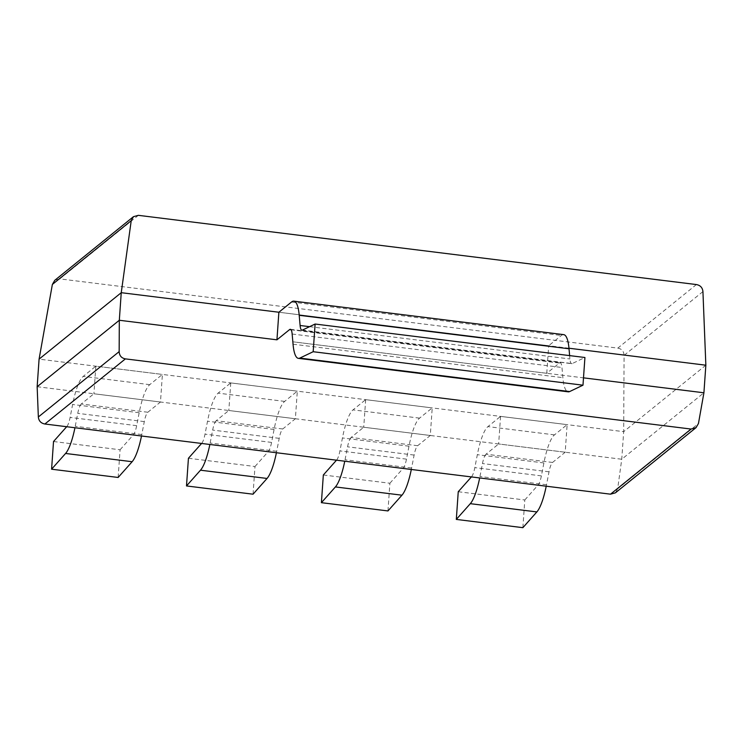 <?xml version="1.0" encoding="UTF-8"?>
<svg xmlns="http://www.w3.org/2000/svg" width="743" height="743" viewBox="0 0 743 743"><rect width="100%" height="100%" fill="white"/><g stroke="black" fill="none" stroke-linecap="round" stroke-linejoin="round"><path stroke-width="0.56" stroke-dasharray="3.71 2.79" d="M696.405 284.56L617.823 348.114L59.774 278.885L54.787 280.306M617.823 348.114C621.761 348.876 623.841 351.29 624.074 355.368L623.683 431.664L39.082 359.138M37.15 386.722L621.752 459.239L703.918 392.787M705.85 365.203L623.683 431.664L621.752 459.239L617.647 488.848L698.457 423.491M568.98 348.226L278.876 312.236L548.687 345.709L561.337 335.483A42.555 9.678 -82.9 0 1 563.677 334.629M291.061 329.771L559.405 363.067L546.764 373.292L292.835 341.789L583.506 377.853M615.418 492.832L617.647 488.848M118.137 477.461L120.078 449.775L53.524 441.518M120.078 449.775L133.443 434.739A14.182 3.223 -82.9 0 0 136.666 425.674L139.173 412.736A42.555 9.678 97.1 0 1 149.761 384.66L162.401 374.435L160.479 402.019L147.829 412.244A14.182 3.223 -82.9 0 0 144.3 421.606L141.792 434.544A42.555 9.678 97.1 0 1 141.504 435.992M133.443 434.739L66.684 426.714M66.889 426.482A14.182 3.223 -82.9 0 0 70.111 417.417L72.619 404.48A42.555 9.678 97.1 0 1 83.207 376.404L95.847 366.178L162.401 374.435M160.479 402.019L93.915 393.762L95.847 366.178M147.829 412.244L81.275 403.988L93.915 393.762M81.275 403.988A14.182 3.223 -82.9 0 0 77.746 413.349L75.238 426.287A42.555 9.678 97.1 0 1 74.95 427.736M253.047 494.197L254.988 466.511L188.434 458.255M254.988 466.511L268.353 451.475A14.182 3.223 -82.9 0 0 271.576 442.41L274.083 429.473A42.555 9.678 97.1 0 1 284.671 401.396L297.311 391.171L295.38 418.755L282.739 428.98A14.182 3.223 -82.9 0 0 279.21 438.342L276.702 451.28A42.555 9.678 97.1 0 1 276.415 452.728M268.353 451.475L201.594 443.45M201.799 443.218A14.182 3.223 -82.9 0 0 205.012 434.153L207.529 421.216A42.555 9.678 97.1 0 1 218.117 393.14L230.757 382.914L297.311 391.171M295.38 418.755L228.825 410.498L230.757 382.914M282.739 428.98L216.185 420.724L228.825 410.498M216.185 420.724A14.182 3.223 -82.9 0 0 212.656 430.086L210.148 443.023A42.555 9.678 97.1 0 1 209.851 444.472M387.957 510.933L389.889 483.247L323.335 474.991M389.889 483.247L403.263 468.211A14.182 3.223 -82.9 0 0 406.477 459.146L408.994 446.209A42.555 9.678 97.1 0 1 419.572 418.133L432.222 407.907L430.29 435.491L417.65 445.716A14.182 3.223 -82.9 0 0 414.12 455.078L411.603 468.016A42.555 9.678 97.1 0 1 411.316 469.465M403.263 468.211L336.495 460.186M336.709 459.954A14.182 3.223 -82.9 0 0 339.923 450.89L342.439 437.952A42.555 9.678 97.1 0 1 353.018 409.876L365.667 399.65L432.222 407.907M430.29 435.491L363.736 427.234L365.667 399.65M417.65 445.716L351.095 437.46L363.736 427.234M351.095 437.46A14.182 3.223 -82.9 0 0 347.566 446.822L345.049 459.759A42.555 9.678 97.1 0 1 344.761 461.208M522.868 527.669L524.799 499.983L458.245 491.727M524.799 499.983L538.173 484.947A14.182 3.223 -82.9 0 0 541.387 475.882L543.895 462.945A42.555 9.678 97.1 0 1 554.482 434.869L567.132 424.643L565.2 452.227L552.551 462.452A14.182 3.223 -82.9 0 0 549.031 471.814L546.514 484.752A42.555 9.678 97.1 0 1 546.226 486.201M538.173 484.947L471.406 476.922M471.619 476.69A14.182 3.223 -82.9 0 0 474.833 467.626L477.34 454.688A42.555 9.678 97.1 0 1 487.928 426.612L500.568 416.386L567.132 424.643M565.2 452.227L498.646 443.97L500.568 416.386M552.551 462.452L485.996 454.196L498.646 443.97M485.996 454.196A14.182 3.223 -82.9 0 0 482.476 463.558L479.959 476.495A42.555 9.678 97.1 0 1 479.672 477.944M302.364 330.115L572.184 363.587L584.927 357.504M572.184 363.587A14.182 3.223 97.1 0 1 571.701 363.68A14.182 3.223 97.1 0 1 569.918 358.962L569.63 355.609M546.764 373.292L548.687 345.709M559.405 363.067A14.182 3.223 97.1 0 1 560.185 362.779A14.182 3.223 97.1 0 1 561.968 367.497L562.86 377.676A42.555 9.678 -82.9 0 0 568.209 391.83M59.774 278.885L138.356 215.331M702.934 291.59L624.074 355.368M136.666 425.674L70.111 417.417M139.173 412.736L72.619 404.48M149.761 384.66L83.207 376.404M144.3 421.606L77.746 413.349M141.792 434.544L75.238 426.287M271.576 442.41L205.012 434.153M274.083 429.473L207.529 421.216M284.671 401.396L218.117 393.14M279.21 438.342L212.656 430.086M276.702 451.28L210.148 443.023M406.477 459.146L339.923 450.89M408.994 446.209L342.439 437.952M419.572 418.133L353.018 409.876M414.12 455.078L347.566 446.822M411.603 468.016L345.049 459.759M541.387 475.882L474.833 467.626M543.895 462.945L477.34 454.688M554.482 434.869L487.928 426.612M549.031 471.814L482.476 463.558M546.514 484.752L479.959 476.495M309.599 326.669L569.918 358.962M291.516 302.011L561.337 335.483M292.157 334.025L561.968 367.497M293.048 344.204L562.86 377.676M301.89 330.208L571.701 363.68M290.374 329.307L560.185 362.779"/><path stroke-width="1.11" d="M39.082 359.138L121.248 292.686L119.317 320.261L37.15 386.722L39.082 359.138L52.363 284.448L54.787 280.306L133.452 216.677L138.356 215.331L696.405 284.56C700.352 285.312 702.525 287.652 702.934 291.59L705.85 365.203L568.98 348.226M299.206 315.301L569.027 348.773A42.555 9.678 -82.9 0 0 563.677 334.629L293.866 301.156A42.555 9.678 -82.9 0 1 299.206 315.301L300.107 325.49A14.182 3.223 97.1 0 0 301.89 330.208A14.182 3.223 97.1 0 0 302.364 330.115L315.106 324.032L313.174 351.718L582.986 385.19L569.649 391.561A42.555 9.678 -82.9 0 1 568.209 391.83L298.398 358.358A42.555 9.678 -82.9 0 1 293.048 344.204L292.157 334.025A14.182 3.223 97.1 0 0 290.374 329.307A14.182 3.223 97.1 0 0 289.594 329.595L276.944 339.82L278.876 312.236L121.248 292.686L131.223 220.671L133.452 216.677M705.85 365.203L703.918 392.787L698.457 423.491L696.042 427.634L691.055 429.055L125.4 358.878C121.471 358.126 119.391 355.702 119.159 351.625L38.348 416.981L37.15 386.722M119.159 351.625L119.317 320.261L276.944 339.82M583.506 377.853L703.918 392.787M125.4 358.878L44.877 424.012C40.93 423.259 38.757 420.919 38.348 416.981M44.877 424.012L610.523 494.179L615.418 492.832L696.033 427.634M66.684 426.714L53.524 441.518L51.583 469.204L118.137 477.461L132.133 461.719L65.579 453.462A42.555 9.678 97.1 0 0 74.95 427.736M141.504 435.992A42.555 9.678 97.1 0 1 132.133 461.719M51.583 469.204L65.579 453.462M201.594 443.45L188.434 458.255L186.493 485.941L253.047 494.197L267.043 478.455L200.489 470.198A42.555 9.678 97.1 0 0 209.851 444.472M276.415 452.728A42.555 9.678 97.1 0 1 267.043 478.455M186.493 485.941L200.489 470.198M336.495 460.186L323.335 474.991L321.403 502.677L387.957 510.933L401.954 495.191L335.399 486.934A42.555 9.678 97.1 0 0 344.761 461.208M411.316 469.465A42.555 9.678 97.1 0 1 401.954 495.191M321.403 502.677L335.399 486.934M471.406 476.922L458.245 491.727L456.313 519.413L522.868 527.669L536.864 511.927L470.31 503.67A42.555 9.678 97.1 0 0 479.672 477.944M546.226 486.201A42.555 9.678 97.1 0 1 536.864 511.927M456.313 519.413L470.31 503.67M313.174 351.718L299.828 358.089L569.649 391.561M298.398 358.358A42.555 9.678 -82.9 0 0 299.828 358.089M278.876 312.236L291.516 302.011A42.555 9.678 -82.9 0 1 293.866 301.156M315.106 324.032L584.927 357.504L582.986 385.19M569.027 348.773L569.63 355.609M52.363 284.448L131.223 220.671M610.523 494.179L691.055 429.055M300.107 325.49L309.599 326.669M289.594 329.595L291.061 329.771"/></g></svg>
